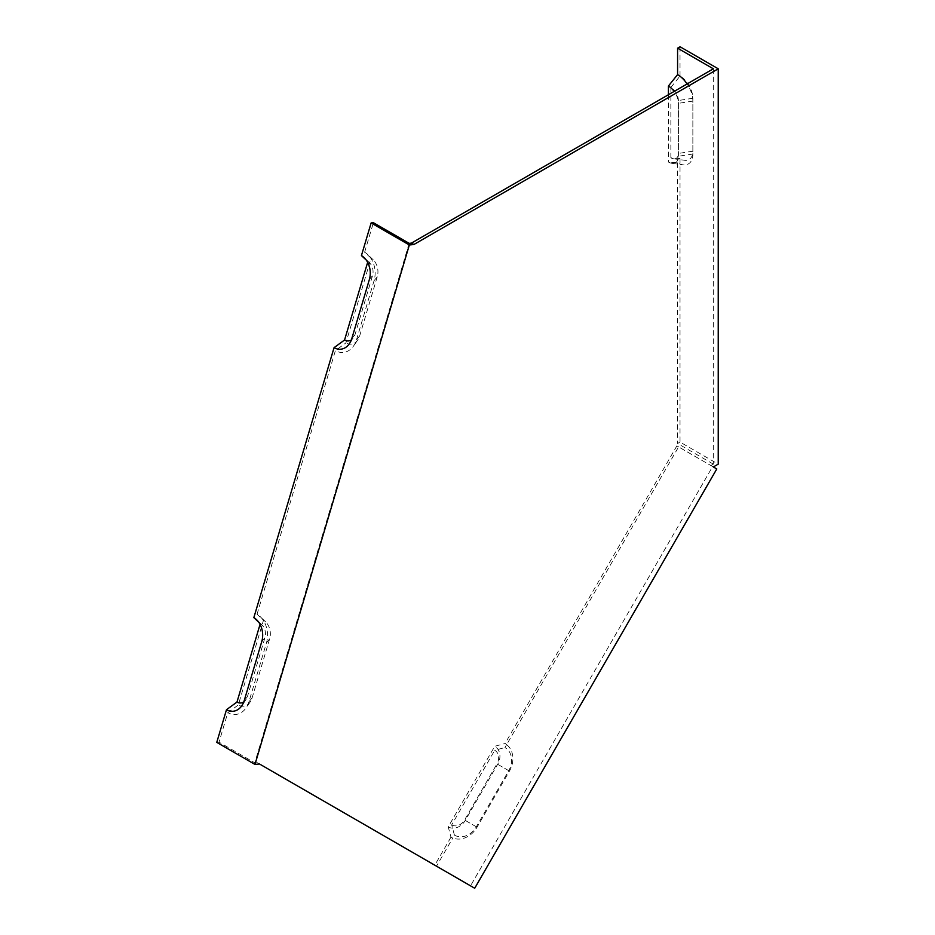 <?xml version="1.0" encoding="UTF-8"?>
<svg xmlns="http://www.w3.org/2000/svg" width="935" height="935" viewBox="0 0 935 935"><rect width="100%" height="100%" fill="white"/><g stroke="black" fill="none" stroke-linecap="round" stroke-linejoin="round"><path stroke-width="0.7" stroke-dasharray="4.67 3.51" d="M409.156 243.345L254.787 762.796L219.035 742.156L227.801 712.645L238.296 704.99L263.483 620.244L257.043 614.26A21.61 16.304 84.3 0 1 260.362 616.784A21.61 16.304 84.3 0 1 266.475 642.754L248.932 701.788A21.61 16.304 84.3 0 1 245.998 707.994A21.61 16.304 84.3 0 1 227.801 712.645M257.043 614.26L335.396 350.602L345.892 342.946L371.078 258.189L364.627 252.216A21.61 16.304 84.3 0 1 367.946 254.741A21.61 16.304 84.3 0 1 374.058 280.71L356.516 339.744A21.61 16.304 84.3 0 1 353.594 345.95A21.61 16.304 84.3 0 1 335.396 350.602M364.627 252.216L373.404 222.705M366.24 260.047L367.876 261.566L367.654 262.326M219.035 742.156L216.768 742.378M258.656 622.091L260.292 623.61L260.059 624.37M713.335 466.951L710.892 465.536L712.622 466.542L470.539 885.842L257.043 762.574L254.787 762.796M713.335 68.804L713.335 464.134L710.892 465.536M450.986 837.129L434.787 865.202L436.516 866.196L452.715 838.122L450.986 837.129A21.61 17.648 120 0 1 450.962 837.117A21.61 17.648 120 0 0 477.049 827.218L509.458 771.083A21.61 17.648 -60 0 0 505.017 743.559L506.735 744.552A21.61 17.648 120 0 1 506.735 744.552L504.982 743.547L494.755 746.282L448.227 826.891L450.962 837.117L452.692 838.111A21.61 17.648 120 0 1 452.692 838.111L454.422 835.119A18.151 14.82 -60 0 0 476.336 826.809L508.745 770.662A18.151 14.82 -60 0 0 504.982 747.533L678.6 446.895L716.794 468.949M436.516 866.196L474.711 888.25M367.876 261.566A10.671 8.041 84.3 0 1 369.512 262.805A10.671 8.041 84.3 0 1 372.539 275.626L354.996 334.66A10.671 8.041 84.3 0 1 353.547 337.722A10.671 8.041 84.3 0 1 351.373 339.884M244.222 700.596L247.401 696.704A10.671 8.041 84.3 0 1 245.963 699.766A10.671 8.041 84.3 0 1 243.778 701.928M260.292 623.61A10.671 8.041 84.3 0 1 261.929 624.861A10.671 8.041 84.3 0 1 264.944 637.682L247.401 696.704M670.862 157.793L670.862 87.446A10.671 6.159 60 0 1 678.401 100.501L678.401 153.434A10.671 6.159 -120 0 1 673.551 158.775L684.607 160.282A18.151 10.484 60 0 1 680.025 158.611L670.862 157.793A10.671 6.159 -120 0 0 673.551 158.775M670.862 87.446L680.025 76.039A18.151 10.484 -120 0 1 692.858 98.268L692.858 151.201A18.151 10.484 60 0 1 684.607 160.282M712.622 466.542L676.87 445.89L505.017 743.559A21.61 17.648 -60 0 0 504.982 743.547L506.712 744.54M374.058 280.71L377.237 276.818A14.118 10.659 -95.7 0 0 373.24 259.837A14.118 10.659 -95.7 0 0 371.078 258.189M377.237 276.818L359.694 335.852A14.118 10.659 84.3 0 1 357.789 339.908A14.118 10.659 84.3 0 1 345.892 342.946M508.745 770.662L496.964 763.872A10.671 8.707 -60 0 0 494.755 750.279L504.982 747.533M454.422 835.119L451.687 824.892L494.755 750.279M451.687 824.892A10.671 8.707 -60 0 0 464.555 820.007L496.964 763.872M266.475 642.754L269.642 638.862A14.118 10.659 -95.7 0 0 265.657 621.892A14.118 10.659 -95.7 0 0 263.483 620.244M692.858 154.018L678.401 156.262A14.118 8.158 60 0 1 671.985 163.321A14.118 8.158 60 0 1 668.42 162.024L677.583 162.842A21.61 12.471 -120 0 0 683.041 164.829A21.61 12.471 -120 0 0 692.858 154.018L692.858 101.097A21.61 12.471 -120 0 0 687.096 83.951M677.583 162.842L677.583 443.482L680.025 442.08L718.232 464.134M713.335 464.134L677.583 443.482M448.227 826.891A14.118 11.536 -60 0 0 465.268 820.416L497.689 764.281A14.118 11.536 -60 0 0 494.755 746.282M269.642 638.862L252.111 697.896A14.118 10.659 84.3 0 1 250.194 701.951A14.118 10.659 84.3 0 1 238.296 704.99M680.025 158.611L680.025 442.08M680.025 76.039L680.025 46.75M678.401 156.262L678.401 103.329A14.118 8.158 -120 0 0 674.147 91.431M668.42 94.739L668.42 162.024M676.87 445.89L678.6 446.895M259.486 763.988L257.043 762.574M351.817 338.552L354.996 334.66M369.36 279.53L372.539 275.626M261.765 641.574L264.944 637.682M692.858 151.201L678.401 153.434M692.858 98.268L678.401 100.501M356.516 339.744L359.694 335.852M476.336 826.809L464.555 820.007M509.458 771.083L497.689 764.281M477.049 827.218L465.268 820.416M248.932 701.788L252.111 697.896M692.858 101.097L678.401 103.329M349.363 343.764L353.547 337.722M369.512 262.805L364.218 257.709M241.768 705.808L245.963 699.766M261.929 624.861L256.634 619.753M373.24 259.837L367.946 254.741M357.789 339.908L353.594 345.95M265.657 621.892L260.362 616.784M671.985 163.321L683.041 164.829M250.194 701.951L245.998 707.994"/><path stroke-width="1.4" d="M367.654 262.326L344.559 340.013L334.064 347.668A18.151 13.698 84.3 0 0 349.363 343.764A18.151 13.698 84.3 0 0 351.817 338.552L369.36 279.53A18.151 13.698 -95.7 0 0 364.218 257.709A18.151 13.698 -95.7 0 0 361.436 255.582L371.137 222.927L373.404 222.705L409.156 243.345L411.412 243.123L713.335 68.804L677.583 48.164L677.583 74.625L668.42 86.032L668.42 94.739M361.436 255.582L366.24 260.047M260.059 624.37L236.976 702.068L226.48 709.723L216.768 742.378L254.974 764.433L259.486 763.988L474.711 888.25L716.794 468.949L713.335 466.951L718.232 464.134L718.232 68.804L413.854 244.526L409.343 244.982L254.974 764.433M334.064 347.668L253.841 617.638L258.656 622.091M470.539 885.842L434.787 865.202M677.583 48.164L680.025 46.75L718.232 68.804M371.137 222.927L409.343 244.982M226.48 709.723A18.151 13.698 84.3 0 0 241.768 705.808A18.151 13.698 84.3 0 0 244.222 700.596L261.765 641.574A18.151 13.698 -95.7 0 0 256.634 619.753A18.151 13.698 -95.7 0 0 253.841 617.638M351.373 339.884A10.671 8.041 84.3 0 1 344.559 340.013M243.778 701.928A10.671 8.041 84.3 0 1 236.976 702.068M687.096 83.951A21.61 12.471 -120 0 0 677.583 74.625M674.147 91.431A14.118 8.158 -120 0 0 668.42 86.032M413.854 244.526L411.412 243.123"/></g></svg>
